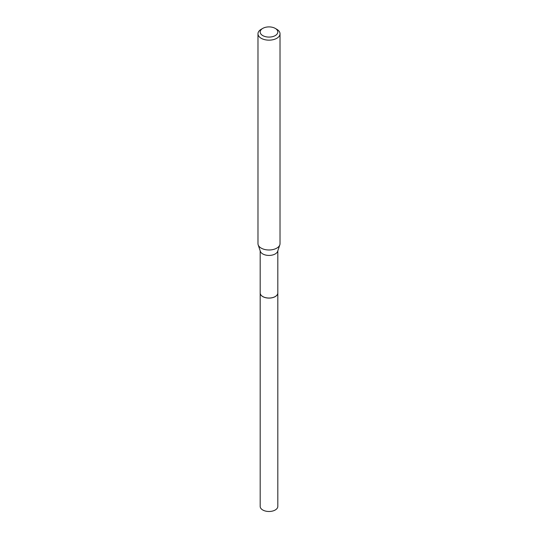 <?xml version="1.0" encoding="UTF-8"?>
<svg xmlns="http://www.w3.org/2000/svg" width="538" height="538" viewBox="0 0 538 538"><rect width="100%" height="100%" fill="white"/><g stroke="black" fill="none" stroke-linecap="round" stroke-linejoin="round"><path stroke-width="0.81" d="M260.184 292.975A8.816 5.091 0 0 0 260.184 293.002L260.184 506.392A8.816 5.091 0 0 0 265.624 511.1A8.816 5.091 0 0 0 275.234 509.997A8.816 5.091 0 0 0 277.816 506.392L277.816 293.002A8.816 5.091 0 0 0 277.816 292.975M260.184 293.002A8.816 5.091 0 0 0 265.624 297.702A8.816 5.091 0 0 0 275.234 296.599A8.816 5.091 0 0 0 277.816 293.002M260.184 250.829L260.184 292.941A8.816 5.091 0 0 0 262.766 296.546L262.813 296.572A8.749 5.05 0 0 0 275.187 296.572A8.749 5.05 0 0 0 275.214 296.559M262.813 296.572L262.766 296.546A8.816 5.091 0 0 0 275.234 296.546A8.816 5.091 0 0 0 277.816 292.941L277.816 250.829M262.766 35.595A8.816 5.091 0 0 0 275.234 35.595A8.816 5.091 0 0 0 275.234 28.393L276.794 29.294A11.022 6.362 0 0 1 280.022 33.793A11.022 6.362 0 0 1 273.217 39.671A11.022 6.362 0 0 1 261.206 38.292A11.022 6.362 0 0 1 257.978 33.793A11.022 6.362 0 0 1 261.206 29.294L262.766 28.393A8.816 5.091 0 0 0 262.766 35.595M257.978 33.793L257.978 243.62A11.022 6.362 0 0 0 258.173 244.83A11.022 6.362 0 0 0 261.206 248.126A11.022 6.362 0 0 0 272.228 249.706A11.022 6.362 0 0 0 279.827 244.83A11.022 6.362 0 0 0 280.022 243.62L280.022 33.793M258.173 244.83L260.338 251.307A8.816 5.091 0 0 0 262.766 253.943A8.816 5.091 0 0 0 271.582 255.207A8.816 5.091 0 0 0 277.662 251.307L279.827 244.83M276.794 29.294L275.234 28.393A8.816 5.091 0 0 0 262.766 28.393"/></g></svg>
